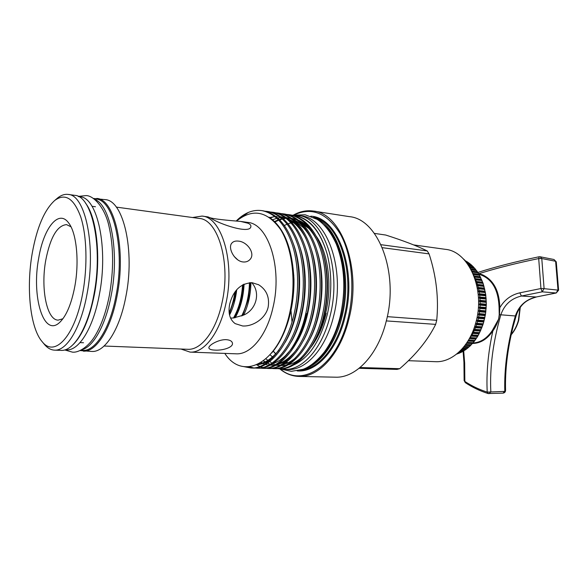 <?xml version="1.0" encoding="UTF-8"?>
<svg xmlns="http://www.w3.org/2000/svg" width="588" height="588" viewBox="0 0 588 588"><rect width="100%" height="100%" fill="white"/><g stroke="black" fill="none" stroke-linecap="round" stroke-linejoin="round"><path stroke-width="0.88" d="M80.505 350.345L82.629 350.419C95.175 351.477 109.794 329.045 115.924 296.205C125.347 250.01 113.756 199.479 95.918 199.053L93.793 198.751M81.416 349.889C93.029 347.398 105.539 325.656 111.103 295.845C119.768 252.899 110.676 204.815 94.617 199.361M65.187 349.794L66.62 349.845C78.851 350.904 93.198 328.207 99.291 294.97C108.64 248.217 97.461 197.156 80.049 196.826L78.616 196.627M73.118 344.575C82.452 335.358 89.538 318.703 94.359 294.603C101.334 258.749 96.954 217.45 85.525 203.147M517.433 312.147L514.625 320.181L512.538 328.898M472.789 342.995C480.352 342.65 486.835 338.526 492.244 330.632L498.668 319.041L499.227 314.668L499.087 307.737C498.462 289.347 491.752 278.183 478.955 274.251M463.704 350.999L464.66 363.046L464.851 381.428C471.627 385.926 479.088 389.491 487.217 392.108L488.378 393.578M499.087 307.737L499.8 307.767C504.416 299.821 511.097 294.838 519.843 292.831L540.945 288.524L538.704 258.566C518.065 262.829 499.631 267.408 483.41 272.31L478.779 273.736L482.395 274.743C493.641 280.013 499.44 291.023 499.8 307.767L499.484 314.646C498.573 320.644 496.368 326.075 492.862 330.956C488.106 352.594 486.225 372.983 487.217 392.108L504.798 391.387C504.114 367.765 507.635 342.628 515.353 315.969C518.851 305.775 525.79 299.454 536.175 296.999L556.101 292.971L542.202 291.832L521.431 296.029C511.178 298.417 504.306 304.709 500.8 314.889C492.972 342.187 489.65 367.853 490.833 391.902L488.959 393.673M465.329 382.656L464.13 380.59L465.329 382.656C472.223 387.242 479.801 390.866 488.055 393.534L502.99 393.137L505.57 390.388C504.989 370.381 507.51 349.088 513.126 326.509L516.624 314.095C521.49 302.732 527.803 299.542 536.388 297.006L521.431 296.029L519.843 292.831M492.244 330.632L492.862 330.956C487.195 339.195 480.403 343.363 472.495 343.466M536.565 296.918L556.241 292.993L557.997 289.847L555.609 261.263L541.783 258.544L544.098 288.671L558.6 290.171L556.263 261.836L553.992 259.506L540.174 256.78L541.783 258.544L538.704 258.566L539.181 256.838M464.66 363.046L463.932 362.237L464.13 380.59M464.417 260.028L463.91 259.484M544.054 288.657L540.945 288.524L542.173 291.817L544.054 288.657M463.3 258.823L465.306 260.675L463.27 258.816M469.547 338.306L468.555 340.048M471.025 335.461L471.304 336.13L469.908 337.644M464.16 346.457L469.364 346.722L474.229 341.415L477.581 336.52L479.448 332.962L472.377 332.499L472.803 333.447L471.973 334.976L471.186 335.131M476.067 282.409L476.883 282.732L477.412 284.401L476.802 285.254L477.794 285.709L478.242 287.436L477.588 288.274L478.558 288.789L478.919 290.56L478.22 291.383L479.169 291.949L479.44 293.757L478.705 294.559L479.624 295.176L479.808 297.021L479.029 297.793L479.918 298.454L480.014 300.321L479.198 301.063L480.051 301.776L480.058 303.651L479.213 304.363L480.029 305.113L479.94 306.995L479.058 307.664L479.837 308.45L479.661 310.332L478.75 310.964L479.492 311.78L479.227 313.647L478.279 314.235L478.985 315.087L478.632 316.932L477.662 317.469L478.323 318.343L477.882 320.159L476.89 320.644L477.507 321.548L476.978 323.319L475.964 323.745L476.537 324.672L475.935 326.391L474.898 326.766L475.435 327.707L474.744 329.368L473.7 329.692L474.185 330.632L473.421 332.235L472.385 332.492M475.266 279.682L476.434 281.468L475.993 282.144M474.376 277.051L475.317 278.653L475.067 279.065M473.663 275.177L474.009 276.066M466.659 261.675L464.873 260.543M468.754 263.064L467.195 261.748L465.74 261.557M470.767 264.637L469.224 263.123L466.725 262.799M472.686 266.408L471.179 264.696L467.798 264.262M474.516 268.363L473.053 266.452L468.923 265.93M476.236 270.487L474.832 268.4L470.069 267.805M479.448 332.962L483.255 323.782L485.497 314.168L486.327 304.231L485.703 294.397L483.13 283.431L478.919 274.17L476.515 270.524L471.216 269.87M462.683 348.243L467.32 348.471L469.07 346.707M461.235 349.838L465.211 350.029L466.99 348.456M459.86 351.234L463.05 351.389L464.829 350.007M458.574 352.433L460.838 352.543L462.616 351.367M457.427 353.432L458.589 353.491L460.345 352.521M456.531 354.167L458.03 353.462M408.41 360.694L435.399 361.679C451.959 362.7 469.591 346.442 475.817 322.591C485.563 289.178 468.629 251.201 445.263 249.319L413.709 244.931M242.521 315.609L248.408 299.152L250.29 282.652M234.142 317.917C237.434 312.603 239.926 306.164 241.609 298.608L243.432 284.416M229.313 313.852L234.73 298.065L235.994 290.626M32.274 253.046C26.048 288.01 30.157 328.369 42.351 341.9C54.787 357.776 75.146 336.005 82.739 293.103C87.7 266.232 86.818 235.751 80.799 217.097C73.912 198.332 65.239 192.768 54.772 200.42C44.423 209.813 36.926 227.358 32.274 253.046M56.411 199.016L57.617 197.987C61.137 195.165 64.651 193.981 68.164 194.43C85.392 194.694 96.366 246.629 86.98 294.25C80.865 328.097 66.598 351.205 54.5 350.139C50.958 349.963 47.702 348.184 44.732 344.788L43.747 343.59M38.705 258.147C43.534 228.269 58.484 208.909 68.575 222.837C76.536 232.65 79.527 261.594 74.749 286.76C71.391 303.974 66.422 315.8 59.851 322.246C43.615 338.173 31.318 296.455 38.705 258.147M70.986 226.792L66.547 224.616C57.234 225.454 50.318 237.265 45.798 260.043C40.55 288.039 46.636 320.056 58.161 320.137L62.916 318.762M214.899 350.103C222.565 350.661 233.524 347.412 232.422 343.083C231.966 341.113 229.93 339.974 226.321 339.673C218.685 339.225 208.159 345.399 208.909 347.978C209.232 349.257 211.232 349.97 214.899 350.103M237.714 259.808L234.178 256.471M243.189 261.969C245.88 262.197 248.07 261.454 249.768 259.72C255.912 253.913 247.379 241.668 238.346 241.109C235.56 240.786 233.443 241.396 231.995 242.94C227.321 247.438 234.428 261.307 243.189 261.969M251.73 282.674C260.881 292.552 256.39 309.744 243.63 315.08L233.48 317.983C238.743 308.906 241.771 297.873 242.557 284.879M268.194 306.951C269.657 297.161 266.504 289.781 258.742 284.805L252.156 282.71C240.735 283.298 233.245 290.421 229.702 304.077C227.938 313.095 229.754 319.607 235.163 323.62L242.646 325.972C252.906 326.707 265.798 318.49 268.194 306.951M230.547 318.057L233.48 317.983M202.007 216.075L208.079 216.921L210.776 218.119C219.691 224.278 250.819 234.656 250.878 226.343C251.025 225.219 250.113 224.197 248.151 223.278L240.668 221.433L247.585 222.396C268.238 223.55 282.622 267.68 273.03 307.311C266.842 335.564 250.65 354.865 236.053 353.814L190.064 352.109C204.029 353.16 219.714 333.117 225.851 303.79C235.347 262.623 221.786 217.031 202.007 216.075L192.511 217.523M382.318 247.673L429.078 253.891C436.311 276.095 438.861 298.234 436.715 320.313L435.657 324.378C427.961 339.938 415.973 354.711 399.693 368.698L396.988 369.396L359.121 368.301M436.715 320.313L387.286 316.653M293.838 275.449L293.111 278.918M290.773 307.722L292.008 321.864M292.508 324.951L292.662 325.796M279.873 368.963C285.68 373.711 292.008 376.195 298.873 376.423L335.322 377.187C355.666 378.238 377.959 355.27 386.25 321.144C399.245 272.95 378.275 218.949 349.412 216.649L313.389 211.055C306.583 210.085 299.909 211.43 293.361 215.098M298.873 376.423C318.755 377.496 340.717 353.778 349.015 318.534C361.988 268.731 341.606 213.165 313.389 211.055M280.373 369.058C302.541 388.095 337.13 365.802 348.089 318.292C355.284 288.642 351.903 254.597 340.202 233.789C326.972 212.878 311.53 206.645 293.868 215.09M302.438 369.529C318.909 365.993 335.351 344.913 342.084 316.344C352.771 274.662 338.739 226.836 315.675 218.464M311.846 364.575C325.304 355.637 335.079 339.482 341.158 316.101C349.985 281.079 341.753 240.147 324.076 224.976M292.956 365.28C308.575 358.621 319.997 341.79 327.215 314.786C331.963 293.985 332 273.949 327.332 254.67C320.644 231.584 309.656 218.516 294.353 215.473L292.39 215.259M289.053 214.679L290.384 214.877C303.974 217.626 314.257 228.526 321.232 247.585C327.964 266.533 328.839 293.361 323.856 314.734C317.057 347.082 296.293 370.528 279.388 368.727L278.05 368.691C294.941 370.499 315.69 347.023 322.489 314.639C327.472 293.243 326.597 266.379 319.879 247.416C312.912 228.335 302.636 217.428 289.053 214.679L287.076 214.466M276.088 368.551L278.05 368.691M283.71 213.885L285.048 214.083C298.594 216.825 308.832 227.762 315.778 246.894C322.474 265.916 323.326 292.868 318.351 314.337C311.559 346.832 290.854 370.396 274.015 368.58L272.678 368.544C289.494 370.359 310.177 346.773 316.969 314.242C321.945 292.743 321.092 265.761 314.404 246.725C307.473 227.571 297.241 216.627 283.71 213.885L281.711 213.664M270.693 368.404L272.67 368.544M278.322 213.076L279.675 213.282C293.162 216.016 303.364 226.99 310.266 246.203C316.932 265.298 317.77 292.376 312.794 313.941C306.003 346.589 285.371 370.256 268.606 368.441L267.253 368.404C283.997 370.219 304.613 346.523 311.405 313.838C316.373 292.251 315.543 265.144 308.884 246.027C301.989 226.799 291.802 215.811 278.322 213.076L276.309 212.863M267.981 368.411L265.93 368.206M265.247 368.095L263.189 367.632M262.498 367.434L260.425 366.699M259.734 366.405L256.758 364.861M265.254 368.257L267.246 368.404M259.764 368.11L261.778 368.257C278.447 370.08 298.998 346.273 305.782 313.441C310.743 291.744 309.935 264.519 303.312 245.321C296.455 226.012 286.312 214.995 272.891 212.268L274.251 212.466C287.686 215.201 297.837 226.211 304.709 245.497C311.339 264.673 312.154 291.868 307.186 313.536C300.402 346.339 279.837 370.117 263.145 368.294M267.408 211.445L268.782 211.651C282.159 214.377 292.265 225.424 299.101 244.792C305.694 264.041 306.488 291.361 301.534 313.132C294.75 346.082 274.251 369.97 257.64 368.147L256.265 368.11C272.847 369.933 293.331 346.023 300.115 313.029C305.069 291.236 304.275 263.887 297.69 244.608C290.869 225.226 280.777 214.172 267.408 211.445L265.357 211.232M249.29 366.787L253.531 367.86M254.229 367.956L256.258 368.11M261.88 210.622L263.262 210.827C276.588 213.547 286.65 224.631 293.441 244.071C299.998 263.409 300.777 290.854 295.823 312.72C289.046 345.832 268.62 369.83 252.09 368L250.694 367.963C267.202 369.793 287.62 345.766 294.39 312.618C299.343 290.722 298.564 263.248 292.023 243.895C285.239 224.432 275.191 213.341 261.88 210.622C257.221 209.989 252.686 210.607 248.29 212.474C244.094 214.297 240.088 217.119 236.28 220.948M251.444 367.97L245.549 366.816M243.586 366.574L250.694 367.963M327.332 254.67C320.578 231.275 309.847 218.251 295.147 215.59L294.353 215.473M294.786 215.539L292.802 215.355M272.891 212.268L270.855 212.055M236.633 220.978C252.649 208.174 267.312 211.048 280.623 229.592C292.376 248.356 296.433 282.115 289.95 311.802C279.366 363.421 242.903 381.781 224.807 353.395M180.979 349.029L190.064 352.109M104.105 346.023L187.69 349.294C201.096 350.33 216.141 330.993 222.021 302.769C231.113 263.189 218.155 219.324 199.178 218.427L116.292 207.108M80.019 350.558L91.816 351.448C104.642 352.513 119.548 330.044 125.758 297.124C135.314 250.819 123.377 200.118 105.142 199.633L93.36 198.457M83.327 351.154C95.998 352.219 110.764 329.603 116.953 296.47C126.471 249.871 114.748 198.884 96.733 198.45M54.5 350.139L61.123 350.375C73.36 351.433 87.744 328.442 93.882 294.764C103.29 247.372 92.147 195.657 74.735 195.348L68.164 194.43M270.09 354.829L272.979 357.313M285.68 362.678L287.223 362.568M311.148 346.927C317.865 338.019 322.885 326.781 326.186 313.206M285.746 362.627L287.444 362.465M313.941 342.091C319.064 333.925 322.966 324.282 325.649 313.161C332.404 285.555 328.273 253.34 316.366 236.398M278.771 368.705L287.664 369.558C305.944 370.638 326.127 348.449 333.749 315.616C345.634 269.326 327.075 217.685 301.152 215.869L292.001 215.171M284.224 369.47C302.46 370.55 322.614 348.294 330.228 315.359C342.113 268.936 323.606 217.156 297.749 215.355M297.308 222.286L296.367 222.279M295.235 222.315L293.456 222.484M293.28 222.507L292.045 222.712M291.038 222.933L289.818 223.249M289.7 223.286L288.113 223.8M287.164 224.168L284.364 225.461M311.449 230.349L302.754 224.028M298.594 222.492L296.058 221.963M386.309 320.908L435.657 324.378M399.693 368.698L360.069 367.529M374.387 233.399L385.728 235.038C403.434 240.69 417.274 245.997 427.241 250.951L381.002 244.696M427.241 250.951L429.078 253.891M240.668 221.433C228.886 220.426 211.342 218.979 208.674 217.156M248.29 212.474L236.325 220.956M297.94 261.212L297.66 261.998M229.151 312.647C231.907 306.554 233.833 299.689 234.921 292.052M229.548 315.028C233.215 307.789 235.612 299.358 236.736 289.73M235.134 317.785C240.441 308.494 243.425 297.263 244.086 284.107M241.653 315.976C246.526 306.444 249.136 295.345 249.466 282.696M243.63 315.08C248.224 305.657 250.657 294.845 250.944 282.644M482.814 325.127L476.537 324.672M482.211 326.84L475.935 326.391M481.704 328.141L475.435 327.707M481.021 329.794L474.744 329.368M480.462 331.059L474.185 330.632M479.698 332.646L473.421 332.235M479.08 333.852L472.803 333.447M478.25 335.373L471.973 334.976M477.581 336.52L471.304 336.13M476.677 337.96L470.407 337.578M475.957 339.041L469.687 338.673M475.001 340.401L468.724 340.033M474.229 341.415L467.96 341.055M473.208 342.679L467.122 342.341M472.399 343.62L466.482 343.296M471.333 344.788L465.652 344.487M470.481 345.656L464.998 345.369M468.482 347.508L463.513 347.258M466.409 349.176L462.043 348.963M464.27 350.646L460.625 350.47M462.087 351.918L459.279 351.786M459.86 352.976L458.052 352.896M457.604 353.836L456.972 353.807M466.291 261.212L465.343 261.087M468.349 262.498L466.284 262.226M470.334 263.983L467.32 263.593M472.245 265.666L468.43 265.173M474.068 267.533L469.569 266.967M475.795 269.576L470.716 268.944M477.412 271.788L471.848 271.112M478.088 272.81L472.333 272.112M478.919 274.17L472.936 273.449M479.543 275.257L473.391 274.522M480.308 276.698L474.068 275.963M480.874 277.852L474.626 277.124M481.565 279.374L475.317 278.653M482.072 280.579L475.824 279.866M482.682 282.174L476.434 281.468M483.13 283.431L476.883 282.732M483.659 285.092L477.412 284.401M484.042 286.393L477.794 285.709M484.497 288.105L478.242 287.436M484.813 289.458L478.558 288.789M485.173 291.214L478.919 290.56M485.423 292.596L479.169 291.949M485.703 294.397L479.44 293.757M485.886 295.808L479.624 295.176M486.07 297.638L479.808 297.021M486.18 299.064L479.918 298.454M486.276 300.924L480.014 300.321M486.32 302.364L480.051 301.776M486.327 304.231L480.058 303.651M486.298 305.679L480.029 305.113M486.21 307.553L479.94 306.995M486.107 309.009L479.837 308.45M485.938 310.876L479.661 310.332M485.761 312.316L479.492 311.78M485.497 314.168L479.227 313.647M485.262 315.602L478.985 315.087M484.902 317.432L478.632 316.932M484.593 318.836L478.323 318.343M484.152 320.636L477.882 320.159M483.255 323.782L476.978 323.319M483.777 322.018L477.507 321.548M483.968 321.18L476.89 320.644M484.74 318.027L477.662 317.469M485.365 314.815L478.279 314.235M485.828 311.566L478.75 310.964M486.136 308.296L479.058 307.664M486.283 305.01L479.213 304.363M486.276 301.74L479.198 301.063M486.1 298.483L479.029 297.793M485.776 295.272L478.705 294.559M485.291 292.118L478.22 291.383M484.644 289.031L477.588 288.274M483.858 286.025L476.802 285.254M482.924 283.122L476.045 282.35M481.844 280.329L475.236 279.572M480.631 277.661L474.332 276.926M479.293 275.133L473.355 274.42M477.831 272.744L472.311 272.075M471.061 344.796L465.637 344.502M472.943 342.745L467.078 342.414M474.729 340.526L468.482 340.165M476.412 338.151L469.849 337.755M477.993 335.623L471.15 335.197M480.786 330.169L473.7 329.692M481.984 327.266L474.898 326.766M483.049 324.267L475.964 323.745M511.259 334.41C514.471 330.5 516.837 325.848 518.373 320.438L519.976 307.752M540.1 256.765L538.99 256.787C515.661 261.631 495.236 266.871 477.721 272.501M516.058 316.028L499.227 314.668M297.183 370.91C316.094 372.741 337.262 350.352 345.134 316.741C357.408 269.517 337.63 217.038 310.743 216.193M300.145 370.249C317.983 369.492 336.887 347.677 344.208 316.498C355.711 272.016 338.695 221.772 313.544 217.354M273.229 351.176L275.846 354.123M269.106 217.178C284.019 227.35 292.31 248.077 293.971 279.344C294.426 308.524 285.672 336.909 271.663 353.006M293.199 243.351C304.408 272.611 300.468 317.505 284.937 342.738M272.171 358.129C267.143 362.098 262.145 364.281 257.169 364.685M299.182 245.042C309.905 273.964 306.069 317.197 291.097 342.135M305.128 246.754C315.359 275.294 311.618 316.895 297.212 341.503M270.201 217.891L272.376 217.281M276.22 216.685L277.249 216.627M281.086 216.803L285.555 217.803M287.694 218.604C292.207 220.551 296.33 223.734 300.064 228.159M311.015 248.489C320.754 276.61 317.116 316.594 303.29 340.842M289.766 357.952C285.393 361.532 281.049 363.781 276.735 364.7M274.596 365.067L269.973 365.177M268.753 365.045L267.907 364.913M266.923 364.722L265.548 364.369M264.585 364.068L262.424 363.222M262.204 363.119L261.101 362.575M272.656 219.743L276.889 218.258M277.815 218.03L280.454 217.575M281.733 217.45L285.084 217.457M286.349 217.575L291.089 218.648M293.25 219.464C297.822 221.463 301.997 224.726 305.767 229.239M316.858 250.238C326.097 277.904 322.562 316.293 309.317 340.151M295.543 357.886C291.111 361.554 286.709 363.862 282.328 364.817M280.167 365.207L275.515 365.346M274.295 365.221L273.324 365.082M272.317 364.883L271.09 364.575M270.127 364.288L267.415 363.215M266.555 362.803L265.622 362.304M265.012 361.951L263.461 360.959M275.037 221.919L278.778 220.132M279.668 219.794L282.372 218.964M283.475 218.714L285.805 218.339M287.201 218.214L290.546 218.244M297.087 219.875L291.817 218.376L296.58 219.478M298.755 220.324C303.401 222.374 307.62 225.711 311.419 230.312M322.65 252.017C331.389 279.182 327.957 315.999 315.308 339.423M301.269 357.813C296.786 361.569 292.317 363.943 287.87 364.935M285.695 365.339L281.365 365.53M278.602 350.529C271.722 358.856 264.718 363.509 257.595 364.486M269.767 217.597L274.941 216.575M275.993 216.502L276.551 216.487M278.367 216.509L279.476 216.59M280.814 216.759L286.025 218.17M288.539 219.302C295.463 223.014 301.203 229.298 305.753 238.147M274.625 221.514L278.44 219.78M279.329 219.464L282.064 218.692M283.534 218.398L285.298 218.155M289.09 218.075L290.472 218.192M299.645 221.059C306.826 225.006 312.713 231.621 317.307 240.904M64.702 349.941L72.28 352.102C77.491 352.998 87.156 348.125 94.117 337.343C100.849 326.818 105.928 312.86 109.346 295.463C113.785 270.215 113.675 247.21 109.03 226.446C105.002 207.41 93.33 195.422 86.017 195.591L78.167 196.399M281.255 369.205L291.391 371.329L303.055 369.301C309.935 366.831 317.05 361.054 324.385 351.984C331.742 341.731 337.049 329.765 340.305 316.094C346.038 289.744 344.708 265.739 336.314 244.086C331.015 232.429 324.627 224.182 317.16 219.353L305.135 214.774L294.764 215.098M520.284 307.333L518.704 320.386C517.109 326.009 514.596 330.824 511.163 334.822M463.109 351.352L463.932 362.237M556.263 261.836L553.992 259.506M556.241 292.993L558.6 290.171M502.99 393.137C504.607 392.916 505.467 392.005 505.57 390.388M42.351 341.9L44.732 344.788M69.34 223.918L68.575 222.837M258.301 284.563L258.742 284.805M263.152 368.294L261.778 368.257M83.525 342.753L80.041 342.613M95.462 206.748L92 206.285M273.251 350.985L275.912 354.035M265.989 358.908L268.422 360.782M269.679 361.598L271.215 362.473M273.075 363.362L274.037 363.751M317.616 241.602C312.875 232.01 307.09 225.344 300.255 221.595M284.247 218.758L283.46 218.898M281.233 219.434L279.763 219.897M263.549 360.892L265.776 362.23M267.569 363.112L268.613 363.546M311.861 240.205C308.274 233.267 306.745 231.562 303.643 227.857L294.72 220.713M278.852 218.008L277.97 218.17M261.241 362.487L263.152 363.34M270.509 364.898C279.697 365.229 288.539 359.944 297.028 349.037M306.054 238.809C301.365 229.68 295.727 223.352 289.134 219.831M259.183 363.693L260.624 364.104M272.553 363.7C276.941 362.34 281.255 359.658 285.489 355.674L290.692 349.853C297.308 341.29 302.644 329.177 306.708 313.507M258.375 364.112C265.57 362.884 272.435 358.18 278.977 350.007M60.807 321.291L59.851 322.246M54.772 200.42L57.617 197.987"/></g></svg>
